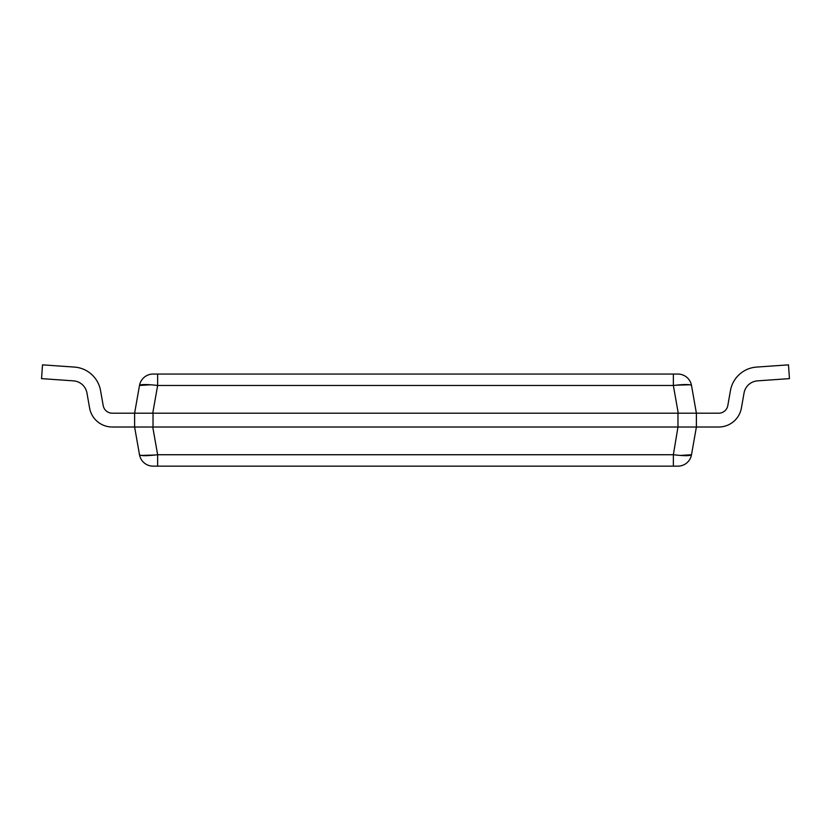 <?xml version="1.0" encoding="UTF-8"?>
<svg xmlns="http://www.w3.org/2000/svg" width="831" height="831" viewBox="0 0 831 831"><rect width="100%" height="100%" fill="white"/><g stroke="black" fill="none" stroke-linecap="round" stroke-linejoin="round"><path stroke-width="1.25" d="M135.069 427.009L148.676 427.009M152.468 427.02L134.612 427.02L134.612 413.194L148.676 413.194M148.77 427.009L147.876 427.009M139.328 427.009L137.167 427.009M693.833 427.009L691.818 427.009M683.124 427.009L682.23 427.009M680.319 455.44L691.506 454.734C690.249 455.99 684.204 455.99 673.359 454.734L677.971 427.009L680.579 427.009L678.48 427.02M682.324 427.009L683.84 427.009M685.627 427.009L686.458 427.009M688.847 427.009L694.01 427.009M678.252 427.02L696.388 427.02L696.388 413.194L680.558 413.194M139.494 454.734A13.815 13.815 0 0 0 153.101 466.149A13.815 13.815 0 0 1 139.494 454.734A13.815 13.815 0 0 0 153.101 466.149L673.359 466.149L673.359 454.734L157.641 454.734C146.796 455.99 140.751 455.99 139.494 454.734L134.612 427.009L112.268 427.009A23.019 23.019 0 0 1 89.592 407.99L86.954 393.001L89.592 407.99M152.748 413.194L134.612 413.194L139.494 385.47C140.751 384.223 146.796 384.223 157.641 385.47L152.748 413.194L150.421 413.194L152.52 413.194M137.167 413.194L139.182 413.194M147.876 413.194L148.77 413.194M678.532 413.194L680.579 413.194M682.23 413.194L683.124 413.194M691.672 413.194L693.833 413.194M682.324 413.194L683.601 413.194M685.627 413.194L686.458 413.194M688.847 413.194L694.01 413.194M150.681 384.763L139.494 385.47A13.815 13.815 0 0 1 153.101 374.054L677.899 374.054A13.815 13.815 0 0 1 691.506 385.47L696.388 413.194L718.732 413.194A9.214 9.214 0 0 0 727.8 405.59A9.214 9.214 0 0 1 718.732 413.194A9.214 9.214 0 0 0 727.8 405.59A9.214 9.214 0 0 1 718.732 413.194A9.214 9.214 0 0 0 727.8 405.59A9.214 9.214 0 0 1 718.732 413.194A9.214 9.214 0 0 0 727.8 405.59A9.214 9.214 0 0 1 718.732 413.194A9.214 9.214 0 0 0 727.8 405.59L730.449 390.601A28.545 28.545 0 0 1 756.574 367.084L788.484 364.851L756.574 367.084M689.969 384.763L675.489 385.22M141.031 455.44L155.511 454.993M677.971 413.194L677.971 427.009L153.029 427.009L153.029 413.194L678.252 413.194L673.359 385.47C684.204 384.223 690.249 384.223 691.506 385.47A13.815 13.815 0 0 0 677.899 374.054A13.815 13.815 0 0 1 691.506 385.47A13.815 13.815 0 0 0 677.899 374.054M139.494 385.47A13.815 13.815 0 0 1 153.101 374.054M673.359 466.149L677.899 466.149A13.815 13.815 0 0 0 691.506 454.734L696.388 427.02L718.732 427.009A23.019 23.019 0 0 0 741.408 407.99L744.046 393.001A14.74 14.74 0 0 1 757.529 380.858L789.45 378.624L788.484 364.851M691.506 454.734A13.815 13.815 0 0 1 677.899 466.149M696.388 427.009L718.732 427.009M757.529 380.858A14.74 14.74 0 0 0 744.046 393.001M134.612 413.194L112.268 413.194A9.214 9.214 0 0 1 103.2 405.59L100.551 390.601A28.545 28.545 0 0 0 74.426 367.084L42.516 364.851L41.55 378.624L73.471 380.858A14.74 14.74 0 0 1 86.954 393.001M42.516 364.851L74.426 367.084M103.2 405.59A9.214 9.214 0 0 0 112.268 413.194A9.214 9.214 0 0 1 103.2 405.59A9.214 9.214 0 0 0 112.268 413.194A9.214 9.214 0 0 1 103.2 405.59A9.214 9.214 0 0 0 112.268 413.194A9.214 9.214 0 0 1 103.2 405.59A9.214 9.214 0 0 0 112.268 413.194A9.214 9.214 0 0 1 103.2 405.59A9.214 9.214 0 0 0 112.268 413.194A9.214 9.214 0 0 1 103.2 405.59A9.214 9.214 0 0 0 112.268 413.194A9.214 9.214 0 0 1 103.2 405.59A9.214 9.214 0 0 0 112.268 413.194A9.214 9.214 0 0 1 103.2 405.59A9.214 9.214 0 0 0 112.268 413.194A9.214 9.214 0 0 1 103.2 405.59A9.214 9.214 0 0 0 112.268 413.194A9.214 9.214 0 0 1 103.2 405.59A9.214 9.214 0 0 0 112.268 413.194A9.214 9.214 0 0 1 103.2 405.59A9.214 9.214 0 0 0 112.268 413.194A9.214 9.214 0 0 1 103.2 405.59L100.551 390.601M134.612 427.009L112.268 427.009M157.641 466.149L157.641 454.734L152.748 427.02M157.641 374.054L157.641 385.47L673.359 385.47L673.359 374.054"/></g></svg>
